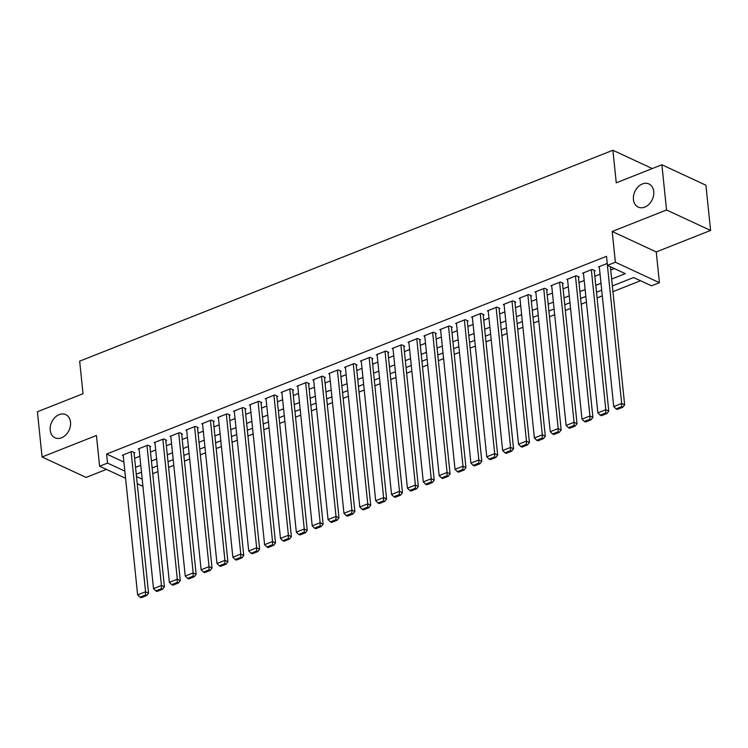 <?xml version="1.0" encoding="UTF-8"?>
<svg xmlns="http://www.w3.org/2000/svg" width="748" height="748" viewBox="0 0 748 748"><rect width="100%" height="100%" fill="white"/><g stroke="black" fill="none" stroke-linecap="round" stroke-linejoin="round"><path stroke-width="1.12" d="M70.527 422.19A12.753 9.593 114.9 0 1 65.861 434.878A12.753 9.593 114.9 0 1 54.997 437.776A12.753 9.593 114.9 0 1 50.21 430.222A12.753 9.593 114.9 0 1 54.866 417.534A12.753 9.593 114.9 0 1 65.74 414.635A12.753 9.593 114.9 0 1 70.527 422.19M653.743 191.516A12.753 9.593 114.9 0 1 649.086 204.204A12.753 9.593 114.9 0 1 638.212 207.103A12.753 9.593 114.9 0 1 633.434 199.548A12.753 9.593 114.9 0 1 638.091 186.86A12.753 9.593 114.9 0 1 648.955 183.971A12.753 9.593 114.9 0 1 653.743 191.516M652.293 168.562L612.893 150.255L79.662 361.162L83.028 393.71L37.4 411.755L42.075 456.972L86.114 477.43L106.431 469.389M612.893 150.255L616.259 182.811L661.887 164.766L705.925 185.224L710.6 230.44L666.552 209.982L612.201 231.478L615.38 262.23L659.418 282.679L651.489 285.82L633.631 277.527L612.36 285.942M612.201 231.478L656.248 251.936L710.6 230.44M656.248 251.936L659.418 282.679M152.723 473.68L157.931 471.614M168.59 467.397L173.807 465.34M184.457 461.123L189.674 459.057M200.333 454.849L205.541 452.783M216.2 448.566L221.417 446.509M232.067 442.292L237.284 440.226M247.943 436.019L253.151 433.952M263.81 429.735L269.028 427.678M279.677 423.462L284.894 421.395M295.554 417.188L300.761 415.121M311.42 410.904L316.628 408.847M327.287 404.631L332.505 402.574M343.164 398.357L348.372 396.29M359.031 392.074L364.239 390.017M374.898 385.8L380.115 383.743M390.774 379.526L395.982 377.459M406.641 373.243L411.849 371.186M422.508 366.969L427.725 364.912M438.384 360.695L443.592 358.629M454.251 354.421L459.459 352.355M470.118 348.138L475.335 346.081M485.985 341.864L491.202 339.798M501.861 335.59L507.069 333.524M517.728 329.307L522.946 327.25M533.595 323.033L538.812 320.967M549.471 316.759L554.679 314.693M565.338 310.476L570.556 308.419M581.205 304.202L586.423 302.136M597.082 297.928L602.29 295.862M612.949 291.645L640.54 280.734M661.887 164.766L666.552 209.982M134.079 453.157L134.874 452.839L131.9 451.455L122.373 455.223L123.242 455.626M149.955 446.874L150.741 446.565L147.767 445.182L138.249 448.95L139.119 449.352M165.822 440.6L166.617 440.282L163.634 438.908L154.116 442.666L154.986 443.068M181.689 434.326L182.484 434.008L179.511 432.625L169.983 436.393L170.853 436.795M197.566 428.043L198.351 427.734L195.378 426.351L185.859 430.119L186.72 430.521M213.432 421.769L214.227 421.451L211.245 420.077L201.726 423.836L202.596 424.247M229.299 415.495L230.094 415.177L227.121 413.794L217.593 417.562L218.463 417.964M245.166 409.212L245.961 408.904L242.988 407.52L233.47 411.288L234.33 411.69M261.043 402.938L261.837 402.62L258.855 401.246L249.336 405.005L250.206 405.416M276.91 396.664L277.704 396.346L274.731 394.963L265.203 398.731L266.073 399.133M292.777 390.381L293.571 390.073L290.598 388.689L281.08 392.457L281.94 392.859M308.653 384.107L309.448 383.799L306.465 382.415L296.947 386.183L297.816 386.585M324.52 377.834L325.315 377.516L322.341 376.132L312.814 379.9L313.683 380.302M340.387 371.55L341.181 371.242L338.208 369.858L328.69 373.626L329.55 374.028M356.263 365.276L357.058 364.968L354.075 363.584L344.557 367.352L345.426 367.754M372.13 359.003L372.925 358.685L369.951 357.301L360.424 361.069L361.293 361.471M387.997 352.729L388.792 352.411L385.818 351.027L376.3 354.795L377.16 355.197M403.873 346.446L404.668 346.137L401.685 344.753L392.167 348.521L393.037 348.923M419.74 340.172L420.535 339.854L417.562 338.479L408.034 342.238L408.904 342.64M435.607 333.898L436.402 333.58L433.429 332.196L423.901 335.964L424.771 336.366M451.483 327.615L452.269 327.306L449.296 325.922L439.777 329.69L440.647 330.092M467.35 321.341L468.145 321.023L465.172 319.648L455.644 323.407L456.514 323.809M483.217 315.067L484.012 314.749L481.039 313.365L471.511 317.133L472.381 317.535M499.094 308.784L499.879 308.475L496.906 307.091L487.387 310.859L488.257 311.262M514.961 302.51L515.755 302.192L512.773 300.818L503.254 304.576L504.124 304.988M530.828 296.236L531.622 295.918L528.649 294.534L519.121 298.302L519.991 298.704M546.704 289.953L547.489 289.644L544.516 288.261L534.998 292.029L535.867 292.431M562.571 283.679L563.366 283.37L560.383 281.987L550.865 285.745L551.734 286.157M578.438 277.405L579.233 277.087L576.259 275.703L566.732 279.471L567.601 279.874M594.314 271.122L595.099 270.813L592.126 269.43L582.608 273.198L583.468 273.6M611.649 279.06L625.3 273.656L607.441 265.362L606.506 256.321L106.609 454.036L123.916 462.077M134.612 458.318L139.829 456.252M150.488 452.035L155.696 449.978M166.355 445.761L171.563 443.704M182.222 439.487L187.439 437.421M198.098 433.214L203.306 431.147M213.965 426.93L219.173 424.873M229.832 420.656L235.05 418.59M245.709 414.383L250.917 412.316M261.576 408.099L266.784 406.042M277.443 401.826L282.66 399.759M293.319 395.552L298.527 393.485M309.186 389.269L314.394 387.212M325.053 382.995L330.27 380.938M340.92 376.721L346.137 374.654M356.796 370.438L362.004 368.381M372.663 364.164L377.88 362.107M388.53 357.89L393.747 355.824M404.406 351.607L409.614 349.55M420.273 345.333L425.49 343.276M436.14 339.059L441.357 336.993M452.016 332.776L457.224 330.719M467.883 326.502L473.101 324.445M483.75 320.228L488.968 318.162M499.627 313.954L504.835 311.888M515.494 307.671L520.711 305.614M531.361 301.397L536.578 299.331M547.237 295.123L552.445 293.057M563.104 288.84L568.312 286.783M578.971 282.566L584.188 280.5M594.847 276.293L600.055 274.226M610.714 270.009L614.351 268.569M607.245 263.455L598.475 266.924L599.344 267.326M125.589 478.29L99.606 466.219L96.427 435.476L42.075 456.972M99.606 466.219L107.544 463.087L124.841 471.118M106.609 454.036L107.544 463.087M607.441 265.362L615.38 262.23M142.933 486.35L137.239 483.694M136.501 476.532L142.195 479.178M601.701 290.159L596.493 292.216M585.834 296.432L580.616 298.489M569.967 302.706L564.749 304.773M554.09 308.989L548.882 311.046M538.223 315.263L533.006 317.32M522.356 321.537L517.139 323.604M506.48 327.811L501.272 329.877M490.613 334.094L485.396 336.151M474.746 340.368L469.529 342.434M458.87 346.642L453.662 348.708M443.003 352.925L437.786 354.982M427.136 359.199L421.919 361.265M411.26 365.473L406.052 367.539M395.393 371.756L390.176 373.813M379.526 378.03L374.309 380.096M363.65 384.304L358.442 386.37M347.783 390.587L342.565 392.644M331.916 396.861L326.698 398.918M316.039 403.135L310.831 405.201M300.172 409.418L294.964 411.475M284.305 415.692L279.088 417.749M268.429 421.966L263.221 424.032M252.562 428.249L247.354 430.306M236.695 434.523L231.478 436.58M220.819 440.796L215.611 442.863M204.952 447.07L199.744 449.137M189.085 453.353L183.868 455.41M173.218 459.627L168.001 461.694M157.342 465.901L152.134 467.968M141.475 472.184L136.258 474.241M135.547 467.36L140.764 465.293M151.423 461.086L156.631 459.02M167.29 454.803L172.498 452.746M183.157 448.529L188.374 446.463M199.033 442.255L204.241 440.189M214.9 435.972L220.108 433.915M230.767 429.698L235.985 427.641M246.634 423.424L251.852 421.358M262.511 417.141L267.719 415.084M278.378 410.867L283.595 408.81M294.245 404.593L299.462 402.527M310.121 398.31L315.329 396.253M325.988 392.036L331.205 389.979M341.855 385.762L347.072 383.696M357.731 379.488L362.939 377.422M373.598 373.205L378.815 371.148M389.465 366.931L394.682 364.865M405.341 360.658L410.549 358.591M421.208 354.374L426.425 352.317M437.075 348.101L442.292 346.034M452.951 341.827L458.159 339.76M468.818 335.543L474.026 333.486M484.685 329.27L489.903 327.213M500.562 322.996L505.77 320.929M516.429 316.713L521.636 314.656M532.295 310.439L537.513 308.382M548.172 304.165L553.38 302.099M564.039 297.882L569.247 295.825M579.906 291.608L585.123 289.551M595.782 285.334L600.99 283.268M607.208 263.464L621.672 403.453L624.645 404.836L610.377 266.727M599.27 266.606L613.734 406.594L621.672 403.453L621.616 406.688L616.062 408.885L617.25 409.437L622.804 407.239L621.616 406.688M624.645 404.836L622.804 407.239M616.062 408.885L613.734 406.594M591.331 269.748L605.796 409.726L608.779 411.11L594.239 270.411M583.403 272.88L597.867 412.868L605.796 409.726L605.749 412.961L600.186 415.159L601.383 415.71L606.937 413.522L605.749 412.961M608.779 411.11L606.937 413.522M600.186 415.159L597.867 412.868M575.464 276.021L589.929 416.01L592.902 417.384L578.363 276.685M567.526 279.163L581.991 419.142L589.929 416.01L589.873 419.245L584.319 421.442L585.506 421.994L591.07 419.796L589.873 419.245M592.902 417.384L591.07 419.796M584.319 421.442L581.991 419.142M559.598 282.295L574.062 422.283L577.035 423.667L562.496 282.959M551.659 285.437L566.124 425.425L574.062 422.283L574.006 425.519L568.452 427.716L569.639 428.267L575.193 426.07L574.006 425.519M577.035 423.667L575.193 426.07M568.452 427.716L566.124 425.425M543.721 288.578L558.186 428.557L561.168 429.941L546.629 289.242M535.792 291.711L550.257 431.699L558.186 428.557L558.139 431.792L552.585 433.99L553.772 434.541L559.326 432.344L558.139 431.792M561.168 429.941L559.326 432.344M552.585 433.99L550.257 431.699M527.854 294.852L542.319 434.84L545.292 436.215L530.753 295.516M519.916 297.994L534.381 437.973L542.319 434.84L542.263 438.076L536.709 440.273L537.905 440.824L543.459 438.627L542.263 438.076M545.292 436.215L543.459 438.627M536.709 440.273L534.381 437.973M511.987 301.126L526.452 441.114L529.425 442.498L514.886 301.79M504.049 304.268L518.514 444.247L526.452 441.114L526.396 444.349L520.842 446.547L522.029 447.098L527.583 444.901L526.396 444.349M529.425 442.498L527.583 444.901M520.842 446.547L518.514 444.247M496.111 307.409L510.575 447.388L513.558 448.772L499.019 308.073M488.182 310.542L502.647 450.53L510.575 447.388L510.529 450.623L504.975 452.821L506.162 453.372L511.716 451.175L510.529 450.623M513.558 448.772L511.716 451.175M504.975 452.821L502.647 450.53M480.244 313.683L494.709 453.662L497.682 455.046L483.143 314.347M472.306 316.825L486.77 456.804L494.709 453.662L494.652 456.906L489.099 459.104L490.295 459.655L495.849 457.458L494.652 456.906M497.682 455.046L495.849 457.458M489.099 459.104L486.77 456.804M464.377 319.957L478.842 459.945L481.815 461.329L467.276 320.621M456.439 323.099L470.903 463.077L478.842 459.945L478.785 463.18L473.232 465.378L474.419 465.929L479.973 463.732L478.785 463.18M481.815 461.329L479.973 463.732M473.232 465.378L470.903 463.077M448.501 326.231L462.975 466.219L465.948 467.603L451.409 326.904M440.572 329.372L455.036 469.361L462.975 466.219L462.919 469.454L457.365 471.651L458.552 472.203L464.106 470.006L462.919 469.454M465.948 467.603L464.106 470.006M457.365 471.651L455.036 469.361M432.634 332.514L447.098 472.493L450.072 473.877L435.532 333.178M424.696 335.646L439.17 475.635L447.098 472.493L447.042 475.737L441.488 477.935L442.685 478.486L448.239 476.289L447.042 475.737M450.072 473.877L448.239 476.289M441.488 477.935L439.17 475.635M416.767 338.788L431.231 478.776L434.205 480.16L419.665 339.452M408.829 341.93L423.293 481.908L431.231 478.776L431.175 482.011L425.621 484.208L426.809 484.76L432.363 482.563L431.175 482.011M434.205 480.16L432.363 482.563M425.621 484.208L423.293 481.908M400.891 345.062L415.364 485.05L418.338 486.434L403.798 345.735M392.962 348.203L407.426 488.192L415.364 485.05L415.308 488.285L409.754 490.482L410.942 491.034L416.496 488.837L415.308 488.285M418.338 486.434L416.496 488.837M409.754 490.482L407.426 488.192M385.024 351.345L399.488 491.324L402.471 492.708L387.922 352.009M377.086 354.477L391.559 494.465L399.488 491.324L399.432 494.559L393.878 496.756L395.075 497.317L400.629 495.12L399.432 494.559M402.471 492.708L400.629 495.12M393.878 496.756L391.559 494.465M369.157 357.619L383.621 497.607L386.594 498.981L372.055 358.283M361.219 360.76L375.683 500.739L383.621 497.607L383.565 500.842L378.011 503.039L379.199 503.591L384.752 501.394L383.565 500.842M386.594 498.981L384.752 501.394M378.011 503.039L375.683 500.739M353.28 363.893L367.754 503.881L370.728 505.265L356.188 364.566M345.352 367.034L359.816 507.022L367.754 503.881L367.698 507.116L362.144 509.313L363.332 509.865L368.886 507.668L367.698 507.116M370.728 505.265L368.886 507.668M362.144 509.313L359.816 507.022M337.413 370.176L351.878 510.155L354.861 511.539L340.312 370.84M329.475 373.308L343.949 513.296L351.878 510.155L351.822 513.39L346.268 515.587L347.465 516.148L353.019 513.951L351.822 513.39M354.861 511.539L353.019 513.951M346.268 515.587L343.949 513.296M321.546 376.45L336.011 516.438L338.984 517.812L324.445 377.114M313.608 379.591L328.073 519.57L336.011 516.438L335.955 519.673L330.401 521.87L331.588 522.422L337.142 520.225L335.955 519.673M338.984 517.812L337.142 520.225M330.401 521.87L328.073 519.57M305.67 382.724L320.144 522.712L323.117 524.096L308.578 383.387M297.741 385.865L312.206 525.853L320.144 522.712L320.088 525.947L314.534 528.144L315.721 528.696L321.275 526.499L320.088 525.947M323.117 524.096L321.275 526.499M314.534 528.144L312.206 525.853M289.803 389.007L304.268 528.986L307.25 530.369L292.711 389.671M281.865 392.139L296.339 532.127L304.268 528.986L304.212 532.221L298.658 534.418L299.855 534.97L305.408 532.782L304.212 532.221M307.25 530.369L305.408 532.782M298.658 534.418L296.339 532.127M273.936 395.281L288.401 535.269L291.374 536.643L276.835 395.944M265.998 398.422L280.463 538.401L288.401 535.269L288.345 538.504L282.791 540.701L283.978 541.253L289.532 539.056L288.345 538.504M291.374 536.643L289.532 539.056M282.791 540.701L280.463 538.401M258.069 401.554L272.534 541.543L275.507 542.926L260.968 402.218M250.131 404.696L264.596 544.684L272.534 541.543L272.478 544.778L266.924 546.975L268.111 547.527L273.665 545.329L272.478 544.778M275.507 542.926L273.665 545.329M266.924 546.975L264.596 544.684M242.193 407.838L256.658 547.817L259.64 549.2L245.101 408.502M234.264 410.97L248.729 550.958L256.658 547.817L256.611 551.052L251.048 553.249L252.244 553.8L257.798 551.603L256.611 551.052M259.64 549.2L257.798 551.603M251.048 553.249L248.729 550.958M226.326 414.111L240.791 554.09L243.764 555.474L229.225 414.775M218.388 417.253L232.852 557.232L240.791 554.09L240.734 557.335L235.181 559.532L236.368 560.084L241.931 557.886L240.734 557.335M243.764 555.474L241.931 557.886M235.181 559.532L232.852 557.232M210.459 420.385L224.924 560.374L227.897 561.757L213.358 421.049M202.521 423.527L216.985 563.506L224.924 560.374L224.868 563.609L219.314 565.806L220.501 566.358L226.055 564.16L224.868 563.609M227.897 561.757L226.055 564.16M219.314 565.806L216.985 563.506M194.583 426.669L209.047 566.647L212.03 568.031L197.491 427.332M186.654 429.801L201.119 569.789L209.047 566.647L209.001 569.883L203.447 572.08L204.634 572.631L210.188 570.434L209.001 569.883M212.03 568.031L210.188 570.434M203.447 572.08L201.119 569.789M178.716 432.942L193.18 572.921L196.154 574.305L181.614 433.606M170.778 436.075L185.242 576.063L193.18 572.921L193.124 576.166L187.57 578.363L188.767 578.915L194.321 576.717L193.124 576.166M196.154 574.305L194.321 576.717M187.57 578.363L185.242 576.063M162.849 439.216L177.313 579.204L180.287 580.588L165.747 439.88M154.911 442.358L169.375 582.337L177.313 579.204L177.257 582.44L171.703 584.637L172.891 585.188L178.445 582.991L177.257 582.44M180.287 580.588L178.445 582.991M171.703 584.637L169.375 582.337M146.973 445.49L161.437 585.478L164.42 586.862L149.881 446.163M139.044 448.632L153.508 588.62L161.437 585.478L161.39 588.713L155.836 590.911L157.024 591.462L162.578 589.265L161.39 588.713M164.42 586.862L162.578 589.265M155.836 590.911L153.508 588.62M131.106 451.773L145.57 591.752L148.543 593.136L134.004 452.437M123.168 454.906L137.632 594.894L145.57 591.752L145.514 594.997L139.96 597.185L141.157 597.745L146.711 595.548L145.514 594.997M148.543 593.136L146.711 595.548M139.96 597.185L137.632 594.894"/></g></svg>
